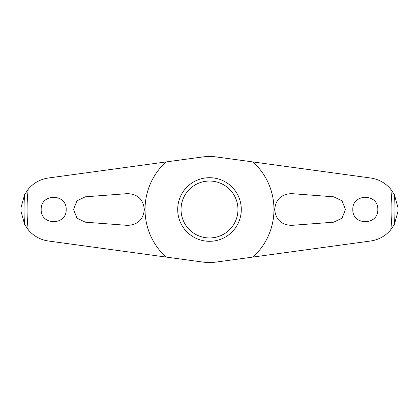 <?xml version="1.0" encoding="UTF-8"?>
<svg xmlns="http://www.w3.org/2000/svg" width="419" height="419" viewBox="0 0 419 419"><rect width="100%" height="100%" fill="white"/><g stroke="black" fill="none" stroke-linecap="round" stroke-linejoin="round"><path stroke-width="0.63" d="M165.961 161.949L202.335 156.989A52.998 52.998 0 0 1 216.665 156.989L370.585 177.991C378.687 179.18 385.422 182.93 390.796 189.236L394.379 194.599L398.045 207.814A188.55 188.55 0 0 1 398.05 209.5A188.55 188.55 0 0 1 398.045 211.186L394.379 224.406L390.796 229.764C385.412 236.075 378.676 239.825 370.585 241.009L216.665 262.011A52.998 52.998 0 0 1 202.335 262.011L48.415 241.009C40.313 239.82 33.578 236.07 28.204 229.764L24.621 224.401L20.955 211.186A188.55 188.55 0 0 1 20.95 209.5A188.55 188.55 0 0 1 20.955 207.814L24.621 194.594L28.204 189.236C33.588 182.925 40.324 179.175 48.415 177.991L165.961 161.949A64.474 64.474 0 0 0 165.961 257.051M333.692 196.815L342.03 200.821L345.455 209.5L342.035 218.179L333.692 222.185L291.744 225.354C281.479 225.019 275.781 219.734 274.644 209.5C275.786 199.266 281.484 193.981 291.744 193.646L333.692 196.815M85.308 222.185L76.97 218.179L73.545 209.5L76.965 200.821L85.308 196.815L127.256 193.646C137.521 193.981 143.219 199.266 144.356 209.5C143.214 219.734 137.516 225.019 127.256 225.354L85.308 222.185M352.814 209.5C352.206 193.306 378.446 193.321 377.828 209.5C378.425 225.7 352.201 225.679 352.814 209.5M66.186 209.5C66.794 225.694 40.554 225.679 41.172 209.5C40.575 193.3 66.799 193.321 66.186 209.5M177.698 209.5A31.802 31.802 0 0 1 209.5 177.698A31.802 31.802 0 0 1 241.302 209.5A31.802 31.802 0 0 1 209.5 241.302A31.802 31.802 0 0 1 177.698 209.5M237.961 209.5A28.461 28.461 0 0 0 209.5 181.039A28.461 28.461 0 0 0 181.039 209.5A28.461 28.461 0 0 0 209.5 237.961A28.461 28.461 0 0 0 237.961 209.5M253.039 257.051A64.474 64.474 0 0 0 253.039 161.949M24.621 194.599A185.481 185.481 0 0 0 24.621 224.401M394.379 224.401A185.481 185.481 0 0 0 394.379 194.599M390.796 229.764A182.427 182.427 0 0 0 390.796 189.236M28.204 189.236A182.427 182.427 0 0 0 28.204 229.764"/></g></svg>
